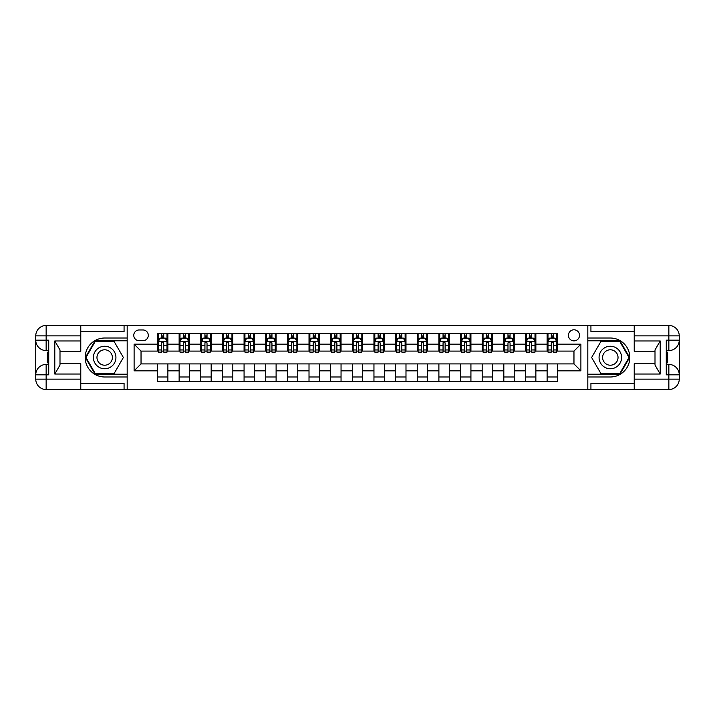 <?xml version="1.0" encoding="UTF-8"?>
<svg xmlns="http://www.w3.org/2000/svg" width="715" height="715" viewBox="0 0 715 715"><rect width="100%" height="100%" fill="white"/><g stroke="black" fill="none" stroke-linecap="round" stroke-linejoin="round"><path stroke-width="1.07" d="M573.966 329.794A5.541 5.541 0 0 0 568.425 335.335A5.541 5.541 0 0 0 573.966 340.876A5.541 5.541 0 0 0 579.508 335.335A5.541 5.541 0 0 0 573.966 329.794M634.223 331.697L590.93 331.697L590.93 325.468L587.819 325.468L587.819 338.016L610.324 338.016A19.484 19.484 0 0 1 629.808 357.5A19.484 19.484 0 0 1 610.324 376.984L587.819 376.984L587.819 389.532L587.819 325.468L127.181 325.468L127.181 389.532L634.223 389.532L634.223 379.147L668.856 379.147L668.856 374.821L666.264 374.821L666.264 340.179L668.856 340.179L668.856 335.853L634.223 335.853L634.223 340.966L660.204 340.966L660.204 374.034L655.003 365.043L655.003 349.957L660.204 340.966M139.13 340.706L142.946 340.706A5.371 5.371 0 0 0 148.309 335.335A5.371 5.371 0 0 0 142.946 329.964L139.13 329.964A5.371 5.371 0 0 0 133.768 335.335A5.371 5.371 0 0 0 139.13 340.706M157.488 370.835L134.107 370.835L134.107 344.165L157.488 344.165L157.488 351.092L141.034 351.092L141.034 363.908L157.488 363.908L157.488 381.31L557.512 381.31L557.512 363.908L573.966 363.908L573.966 351.092L557.512 351.092L557.512 344.165L580.893 344.165L580.893 370.835L557.512 370.835M557.512 344.165L557.512 333.691L157.488 333.691L157.488 344.165M547.118 333.691L547.118 351.092L547.985 351.092M551.274 351.092L553.356 351.092M556.645 351.092L557.512 351.092M547.118 351.092L534.999 351.092M525.471 333.691L525.471 351.092L526.338 351.092M529.627 351.092L531.71 351.092M525.471 351.092L513.352 351.092M503.825 333.691L503.825 351.092L504.692 351.092M507.981 351.092L510.063 351.092M503.825 351.092L491.705 351.092M482.178 333.691L482.178 351.092L483.045 351.092M486.343 351.092L488.417 351.092M482.178 351.092L470.059 351.092M460.54 333.691L460.54 351.092L461.398 351.092M464.696 351.092L466.77 351.092M460.54 351.092L448.412 351.092M438.894 333.691L438.894 351.092L439.752 351.092M443.05 351.092L445.123 351.092M438.894 351.092L426.766 351.092M417.247 333.691L417.247 351.092L418.105 351.092M421.403 351.092L423.477 351.092M417.247 351.092L405.119 351.092M395.601 333.691L395.601 351.092L396.468 351.092M399.757 351.092L401.83 351.092M395.601 351.092L383.472 351.092M373.954 333.691L373.954 351.092L374.821 351.092M378.11 351.092L380.183 351.092M373.954 351.092L361.826 351.092M352.307 333.691L352.307 351.092L353.174 351.092M356.463 351.092L358.537 351.092M352.307 351.092L340.179 351.092M330.661 333.691L330.661 351.092L331.528 351.092M334.817 351.092L336.89 351.092M330.661 351.092L318.532 351.092M309.014 333.691L309.014 351.092L309.881 351.092M313.17 351.092L315.244 351.092M309.014 351.092L296.895 351.092M287.367 333.691L287.367 351.092L288.234 351.092M291.523 351.092L293.597 351.092M287.367 351.092L275.248 351.092M265.721 333.691L265.721 351.092L266.588 351.092M269.877 351.092L271.95 351.092M265.721 351.092L253.602 351.092M244.074 333.691L244.074 351.092L244.941 351.092M248.23 351.092L250.304 351.092M244.074 351.092L231.955 351.092M222.428 333.691L222.428 351.092L223.295 351.092M226.584 351.092L228.657 351.092M222.428 351.092L210.308 351.092M200.781 333.691L200.781 351.092L201.648 351.092M204.937 351.092L207.019 351.092M200.781 351.092L188.662 351.092M179.134 333.691L179.134 351.092L180.001 351.092M183.29 351.092L185.373 351.092M179.134 351.092L167.015 351.092M157.488 351.092L158.355 351.092M161.644 351.092L163.726 351.092M157.488 363.908L167.882 363.908L167.882 381.31M557.512 363.908L167.882 363.908M167.882 333.691L167.882 351.092M157.488 338.016L158.355 338.016M161.644 338.016L163.726 338.016M167.015 338.016L167.882 338.016M157.488 376.984L167.882 376.984M179.134 363.908L179.134 381.31M189.529 333.691L189.529 351.092M179.134 338.016L180.001 338.016M183.29 338.016L185.373 338.016M188.662 338.016L189.529 338.016M189.529 363.908L189.529 381.31M179.134 376.984L189.529 376.984M200.781 363.908L200.781 381.31M211.175 363.908L211.175 381.31M200.781 376.984L211.175 376.984M211.175 333.691L211.175 351.092M200.781 338.016L201.648 338.016M204.937 338.016L207.019 338.016M210.308 338.016L211.175 338.016M222.428 363.908L222.428 381.31M232.822 363.908L232.822 381.31M222.428 376.984L232.822 376.984M232.822 333.691L232.822 351.092M222.428 338.016L223.295 338.016M226.584 338.016L228.657 338.016M231.955 338.016L232.822 338.016M244.074 363.908L244.074 381.31M254.46 363.908L254.46 381.31M244.074 376.984L254.46 376.984M254.46 333.691L254.46 351.092M244.074 338.016L244.941 338.016M248.23 338.016L250.304 338.016M253.602 338.016L254.46 338.016M265.721 363.908L265.721 381.31M276.106 363.908L276.106 381.31M265.721 376.984L276.106 376.984M276.106 333.691L276.106 351.092M265.721 338.016L266.588 338.016M269.877 338.016L271.95 338.016M275.248 338.016L276.106 338.016M287.367 363.908L287.367 381.31M297.753 363.908L297.753 381.31M287.367 376.984L297.753 376.984M297.753 333.691L297.753 351.092M287.367 338.016L288.234 338.016M291.523 338.016L293.597 338.016M296.895 338.016L297.753 338.016M309.014 363.908L309.014 381.31M319.399 363.908L319.399 381.31M309.014 376.984L319.399 376.984M319.399 333.691L319.399 351.092M309.014 338.016L309.881 338.016M313.17 338.016L315.244 338.016M318.532 338.016L319.399 338.016M330.661 363.908L330.661 381.31M341.046 363.908L341.046 381.31M330.661 376.984L341.046 376.984M341.046 333.691L341.046 351.092M330.661 338.016L331.528 338.016M334.817 338.016L336.89 338.016M340.179 338.016L341.046 338.016M352.307 363.908L352.307 381.31M362.693 363.908L362.693 381.31M352.307 376.984L362.693 376.984M362.693 333.691L362.693 351.092M352.307 338.016L353.174 338.016M356.463 338.016L358.537 338.016M361.826 338.016L362.693 338.016M373.954 363.908L373.954 381.31M384.339 363.908L384.339 381.31M373.954 376.984L384.339 376.984M384.339 333.691L384.339 351.092M373.954 338.016L374.821 338.016M378.11 338.016L380.183 338.016M383.472 338.016L384.339 338.016M395.601 363.908L395.601 381.31M405.986 363.908L405.986 381.31M395.601 376.984L405.986 376.984M405.986 333.691L405.986 351.092M395.601 338.016L396.468 338.016M399.757 338.016L401.83 338.016M405.119 338.016L405.986 338.016M417.247 363.908L417.247 381.31M427.633 363.908L427.633 381.31M417.247 376.984L427.633 376.984M427.633 333.691L427.633 351.092M417.247 338.016L418.105 338.016M421.403 338.016L423.477 338.016M426.766 338.016L427.633 338.016M438.894 363.908L438.894 381.31M449.279 363.908L449.279 381.31M438.894 376.984L449.279 376.984M449.279 333.691L449.279 351.092M438.894 338.016L439.752 338.016M443.05 338.016L445.123 338.016M448.412 338.016L449.279 338.016M460.54 363.908L460.54 381.31M470.926 363.908L470.926 381.31M460.54 376.984L470.926 376.984M470.926 333.691L470.926 351.092M460.54 338.016L461.398 338.016M464.696 338.016L466.77 338.016M470.059 338.016L470.926 338.016M482.178 363.908L482.178 381.31M492.572 363.908L492.572 381.31M482.178 376.984L492.572 376.984M492.572 333.691L492.572 351.092M482.178 338.016L483.045 338.016M486.343 338.016L488.417 338.016M491.705 338.016L492.572 338.016M503.825 363.908L503.825 381.31M514.219 363.908L514.219 381.31M503.825 376.984L514.219 376.984M514.219 333.691L514.219 351.092M503.825 338.016L504.692 338.016M507.981 338.016L510.063 338.016M513.352 338.016L514.219 338.016M525.471 363.908L525.471 381.31M535.866 363.908L535.866 381.31M525.471 376.984L535.866 376.984M535.866 333.691L535.866 351.092M525.471 338.016L526.338 338.016M529.627 338.016L531.71 338.016M534.999 338.016L535.866 338.016M547.118 363.908L547.118 381.31M547.118 376.984L557.512 376.984M547.118 338.016L547.985 338.016M551.274 338.016L553.356 338.016M556.645 338.016L557.512 338.016M141.034 351.092L134.107 344.165M141.034 363.908L134.107 370.835M580.893 344.165L573.966 351.092M580.893 370.835L573.966 363.908M163.726 335.943L161.644 335.943M167.015 349.957L163.726 349.957L163.726 352.129L167.015 352.129L167.015 341.564L165.281 338.106L160.089 338.106L158.355 341.564L158.355 352.129L161.644 352.129L161.644 349.957L158.355 349.957M158.355 341.564L158.355 333.691M167.015 341.564L167.015 333.691M161.644 338.106L161.644 333.691M163.726 333.691L163.726 338.106M163.726 349.957L163.726 342.869L162.573 341.833L161.653 342.726L161.644 349.957M185.373 335.943L183.29 335.943M188.662 349.957L185.373 349.957L185.373 352.129L188.662 352.129L188.662 341.564L186.928 338.106L181.735 338.106L180.001 341.564L180.001 352.129L183.29 352.129L183.29 349.957L180.001 349.957M180.001 341.564L180.001 333.691M188.662 341.564L188.662 333.691M183.29 338.106L183.29 333.691M185.373 333.691L185.373 338.106M185.373 349.957L185.373 342.869L184.22 341.833L183.299 342.726L183.29 349.957M207.019 335.943L204.937 335.943M210.308 349.957L207.019 349.957L207.019 352.129L210.308 352.129L210.308 341.564L208.574 338.106L203.382 338.106L201.648 341.564L201.648 352.129L204.937 352.129L204.937 349.957L201.648 349.957M201.648 341.564L201.648 333.691M210.308 341.564L210.308 333.691M204.937 338.106L204.937 333.691M207.019 333.691L207.019 338.106M207.019 349.957L207.019 342.869L205.866 341.833L204.946 342.726L204.937 349.957M228.657 335.943L226.584 335.943M231.955 349.957L228.657 349.957L228.657 352.129L231.955 352.129L231.955 341.564L230.221 338.106L225.028 338.106L223.295 341.564L223.295 352.129L226.584 352.129L226.584 349.957L223.295 349.957M223.295 341.564L223.295 333.691M231.955 341.564L231.955 333.691M226.584 338.106L226.584 333.691M228.657 333.691L228.657 338.106M228.657 349.957L228.657 342.869L227.513 341.833L226.592 342.726L226.584 349.957M250.304 335.943L248.23 335.943M253.602 349.957L250.304 349.957L250.304 352.129L253.602 352.129L253.602 341.564L251.868 338.106L246.675 338.106L244.941 341.564L244.941 352.129L248.23 352.129L248.23 349.957L244.941 349.957M244.941 341.564L244.941 333.691M253.602 341.564L253.602 333.691M248.23 338.106L248.23 333.691M250.304 333.691L250.304 338.106M250.304 349.957L250.304 342.869L249.16 341.833L248.239 342.726L248.23 349.957M99.045 347.749A11.252 11.252 0 0 0 94.925 363.131A11.252 11.252 0 0 0 110.298 367.251A11.252 11.252 0 0 0 114.418 351.869A11.252 11.252 0 0 0 99.045 347.749M100.815 350.824A7.704 7.704 0 0 0 98 361.352A7.704 7.704 0 0 0 108.528 364.176A7.704 7.704 0 0 0 111.343 353.648A7.704 7.704 0 0 0 100.815 350.824M123.364 357.5L114.016 373.695L95.327 373.695L85.979 357.5L95.327 341.305L114.016 341.305L123.364 357.5M604.702 367.251A11.252 11.252 0 0 0 620.075 363.131A11.252 11.252 0 0 0 615.955 347.749A11.252 11.252 0 0 0 600.582 351.869A11.252 11.252 0 0 0 604.702 367.251M606.472 364.176A7.704 7.704 0 0 0 617 361.352A7.704 7.704 0 0 0 614.185 350.824A7.704 7.704 0 0 0 603.657 353.648A7.704 7.704 0 0 0 606.472 364.176M600.984 341.305L619.673 341.305L629.021 357.5L619.673 373.695L600.984 373.695L591.636 357.5L600.984 341.305M80.777 379.147L80.777 389.532L46.144 389.532A10.394 10.394 0 0 1 35.75 379.147L46.144 379.147L46.144 374.821L48.736 374.821L48.736 340.179L46.144 340.179L46.144 325.468L80.777 325.468L80.777 335.853L35.75 335.853L35.75 379.147A10.394 10.394 0 0 0 46.144 389.532L46.144 379.147L80.777 379.147L80.777 374.034L54.796 374.034L54.796 340.966L59.997 349.957L59.997 365.043L54.796 374.034M80.777 331.697L124.07 331.697L124.07 325.468L127.181 325.468L127.181 338.016L104.676 338.016A19.484 19.484 0 0 0 85.192 357.5A19.484 19.484 0 0 0 104.676 376.984L127.181 376.984L127.181 389.532L80.777 389.532M54.796 340.966L80.777 340.966L80.777 335.853M80.777 340.966L80.777 351.351L59.997 351.351M59.997 363.649L80.777 363.649L80.777 374.034M124.07 325.468L80.777 325.468M35.75 374.821A10.394 10.394 0 0 1 46.144 364.427A10.394 10.394 0 0 0 35.75 374.821L46.144 374.821L46.144 364.427L48.736 364.427M48.736 350.573L46.144 350.573L46.144 340.179L35.75 340.179A10.394 10.394 0 0 0 46.144 350.573A10.394 10.394 0 0 1 35.75 340.179M124.07 389.532L124.07 383.303L80.777 383.303M46.144 325.468A10.394 10.394 0 0 0 35.75 335.853A10.394 10.394 0 0 1 46.144 325.468M127.181 340.787L95.023 340.787L85.38 357.5L95.023 374.213L127.181 374.213M48.736 352.173L47.351 352.173L47.351 359.028L48.736 359.028M47.351 357.42L48.736 357.42M47.351 355.507L48.736 355.507M47.351 355.194L48.736 355.194M47.351 359.028L47.351 362.827L48.736 362.827M47.351 359.368L48.736 359.368M660.204 374.034L634.223 374.034L634.223 379.147M634.223 374.034L634.223 363.649L655.003 363.649M634.223 335.853L634.223 325.468L668.856 325.468A10.394 10.394 0 0 1 679.25 335.853L679.25 379.147A10.394 10.394 0 0 1 668.856 389.532L634.223 389.532M655.003 351.351L634.223 351.351L634.223 340.966M590.93 325.468L634.223 325.468M679.25 340.179A10.394 10.394 0 0 1 668.856 350.573A10.394 10.394 0 0 0 679.25 340.179L668.856 340.179L668.856 350.573L666.264 350.573M666.264 364.427L668.856 364.427L668.856 374.821L679.25 374.821A10.394 10.394 0 0 0 668.856 364.427A10.394 10.394 0 0 1 679.25 374.821M590.93 389.532L590.93 383.303L634.223 383.303M587.819 374.213L619.976 374.213L629.62 357.5L619.976 340.787L587.819 340.787M666.264 362.827L667.649 362.827L667.649 355.972L666.264 355.972M667.649 357.58L666.264 357.58M667.649 359.493L666.264 359.493M667.649 359.806L666.264 359.806M667.649 355.972L667.649 352.173L666.264 352.173M667.649 355.632L666.264 355.632M271.95 335.943L269.877 335.943M275.248 349.957L271.95 349.957L271.95 352.129L275.248 352.129L275.248 341.564L273.514 338.106L268.322 338.106L266.588 341.564L266.588 352.129L269.877 352.129L269.877 349.957L266.588 349.957M266.588 341.564L266.588 333.691M275.248 341.564L275.248 333.691M269.877 338.106L269.877 333.691M271.95 333.691L271.95 338.106M271.95 349.957L271.95 342.869L270.806 341.833L269.886 342.726L269.877 349.957M293.597 335.943L291.523 335.943M296.895 349.957L293.597 349.957L293.597 352.129L296.895 352.129L296.895 341.564L295.161 338.106L289.959 338.106L288.234 341.564L288.234 352.129L291.523 352.129L291.523 349.957L288.234 349.957M288.234 341.564L288.234 333.691M296.895 341.564L296.895 333.691M291.523 338.106L291.523 333.691M293.597 333.691L293.597 338.106M293.597 349.957L293.597 342.869L292.453 341.833L291.532 342.726L291.523 349.957M315.244 335.943L313.17 335.943M318.532 349.957L315.244 349.957L315.244 352.129L318.532 352.129L318.532 341.564L316.808 338.106L311.606 338.106L309.881 341.564L309.881 352.129L313.17 352.129L313.17 349.957L309.881 349.957M309.881 341.564L309.881 333.691M318.532 341.564L318.532 333.691M313.17 338.106L313.17 333.691M315.244 333.691L315.244 338.106M315.244 349.957L315.244 342.869L314.1 341.833L313.179 342.726L313.17 349.957M336.89 335.943L334.817 335.943M340.179 349.957L336.89 349.957L336.89 352.129L340.179 352.129L340.179 341.564L338.454 338.106L333.253 338.106L331.528 341.564L331.528 352.129L334.817 352.129L334.817 349.957L331.528 349.957M331.528 341.564L331.528 333.691M340.179 341.564L340.179 333.691M334.817 338.106L334.817 333.691M336.89 333.691L336.89 338.106M336.89 349.957L336.89 342.869L335.746 341.833L334.826 342.726L334.817 349.957M358.537 335.943L356.463 335.943M361.826 349.957L358.537 349.957L358.537 352.129L361.826 352.129L361.826 341.564L360.101 338.106L354.899 338.106L353.174 341.564L353.174 352.129L356.463 352.129L356.463 349.957L353.174 349.957M353.174 341.564L353.174 333.691M361.826 341.564L361.826 333.691M356.463 338.106L356.463 333.691M358.537 333.691L358.537 338.106M358.537 349.957L358.537 342.869L357.393 341.833L356.472 342.726L356.463 349.957M380.183 335.943L378.11 335.943M383.472 349.957L380.183 349.957L380.183 352.129L383.472 352.129L383.472 341.564L381.747 338.106L376.546 338.106L374.821 341.564L374.821 352.129L378.11 352.129L378.11 349.957L374.821 349.957M374.821 341.564L374.821 333.691M383.472 341.564L383.472 333.691M378.11 338.106L378.11 333.691M380.183 333.691L380.183 338.106M380.183 349.957L380.183 342.869L379.039 341.833L378.119 342.726L378.11 349.957M401.83 335.943L399.757 335.943M405.119 349.957L401.83 349.957L401.83 352.129L405.119 352.129L405.119 341.564L403.394 338.106L398.192 338.106L396.468 341.564L396.468 352.129L399.757 352.129L399.757 349.957L396.468 349.957M396.468 341.564L396.468 333.691M405.119 341.564L405.119 333.691M399.757 338.106L399.757 333.691M401.83 333.691L401.83 338.106M401.83 349.957L401.83 342.869L400.686 341.833L399.765 342.726L399.757 349.957M423.477 335.943L421.403 335.943M426.766 349.957L423.477 349.957L423.477 352.129L426.766 352.129L426.766 341.564L425.041 338.106L419.839 338.106L418.105 341.564L418.105 352.129L421.403 352.129L421.403 349.957L418.105 349.957M418.105 341.564L418.105 333.691M426.766 341.564L426.766 333.691M421.403 338.106L421.403 333.691M423.477 333.691L423.477 338.106M423.477 349.957L423.477 342.869L422.333 341.833L421.412 342.726L421.403 349.957M445.123 335.943L443.05 335.943M448.412 349.957L445.123 349.957L445.123 352.129L448.412 352.129L448.412 341.564L446.678 338.106L441.486 338.106L439.752 341.564L439.752 352.129L443.05 352.129L443.05 349.957L439.752 349.957M439.752 341.564L439.752 333.691M448.412 341.564L448.412 333.691M443.05 338.106L443.05 333.691M445.123 333.691L445.123 338.106M445.123 349.957L445.123 342.869L443.979 341.833L443.059 342.726L443.05 349.957M466.77 335.943L464.696 335.943M470.059 349.957L466.77 349.957L466.77 352.129L470.059 352.129L470.059 341.564L468.325 338.106L463.132 338.106L461.398 341.564L461.398 352.129L464.696 352.129L464.696 349.957L461.398 349.957M461.398 341.564L461.398 333.691M470.059 341.564L470.059 333.691M464.696 338.106L464.696 333.691M466.77 333.691L466.77 338.106M466.77 349.957L466.77 342.869L465.626 341.833L464.705 342.726L464.696 349.957M488.417 335.943L486.343 335.943M491.705 349.957L488.417 349.957L488.417 352.129L491.705 352.129L491.705 341.564L489.972 338.106L484.779 338.106L483.045 341.564L483.045 352.129L486.343 352.129L486.343 349.957L483.045 349.957M483.045 341.564L483.045 333.691M491.705 341.564L491.705 333.691M486.343 338.106L486.343 333.691M488.417 333.691L488.417 338.106M488.417 349.957L488.417 342.869L487.273 341.833L486.352 342.726L486.343 349.957M510.063 335.943L507.981 335.943M513.352 349.957L510.063 349.957L510.063 352.129L513.352 352.129L513.352 341.564L511.618 338.106L506.426 338.106L504.692 341.564L504.692 352.129L507.981 352.129L507.981 349.957L504.692 349.957M504.692 341.564L504.692 333.691M513.352 341.564L513.352 333.691M507.981 338.106L507.981 333.691M510.063 333.691L510.063 338.106M510.063 349.957L510.063 342.869L508.91 341.833L507.981 342.869L507.981 349.957M531.71 335.943L529.627 335.943M534.999 349.957L531.71 349.957L531.71 352.129L534.999 352.129L534.999 341.564L533.265 338.106L528.072 338.106L526.338 341.564L526.338 352.129L529.627 352.129L529.627 349.957L526.338 349.957M526.338 341.564L526.338 333.691M534.999 341.564L534.999 333.691M529.627 338.106L529.627 333.691M531.71 333.691L531.71 338.106M531.71 349.957L531.71 342.869L530.557 341.833L529.627 342.869L529.627 349.957M553.356 335.943L551.274 335.943M556.645 349.957L553.356 349.957L553.356 352.129L556.645 352.129L556.645 341.564L554.912 338.106L549.719 338.106L547.985 341.564L547.985 352.129L551.274 352.129L551.274 349.957L547.985 349.957M547.985 341.564L547.985 333.691M556.645 341.564L556.645 333.691M551.274 338.106L551.274 333.691M553.356 333.691L553.356 338.106M553.356 349.957L553.356 342.869L552.203 341.833L551.283 342.726L551.274 349.957M179.134 370.835L167.882 370.835M179.134 344.165L167.882 344.165M200.781 344.165L189.529 344.165M200.781 370.835L189.529 370.835M222.428 344.165L211.175 344.165M222.428 370.835L211.175 370.835M244.074 344.165L232.822 344.165M244.074 370.835L232.822 370.835M265.721 344.165L254.46 344.165M265.721 370.835L254.46 370.835M287.367 344.165L276.106 344.165M287.367 370.835L276.106 370.835M309.014 344.165L297.753 344.165M309.014 370.835L297.753 370.835M330.661 344.165L319.399 344.165M330.661 370.835L319.399 370.835M352.307 344.165L341.046 344.165M352.307 370.835L341.046 370.835M373.954 344.165L362.693 344.165M373.954 370.835L362.693 370.835M395.601 344.165L384.339 344.165M395.601 370.835L384.339 370.835M417.247 344.165L405.986 344.165M417.247 370.835L405.986 370.835M438.894 344.165L427.633 344.165M438.894 370.835L427.633 370.835M460.54 344.165L449.279 344.165M460.54 370.835L449.279 370.835M482.178 344.165L470.926 344.165M482.178 370.835L470.926 370.835M503.825 344.165L492.572 344.165M503.825 370.835L492.572 370.835M525.471 344.165L514.219 344.165M525.471 370.835L514.219 370.835M547.118 344.165L535.866 344.165M547.118 370.835L535.866 370.835M166.97 341.484L158.399 341.484M158.355 338.311L159.981 338.311M165.388 338.311L167.015 338.311M161.644 345.318L158.355 345.318M167.015 345.318L163.726 345.318M163.726 337.042L161.644 337.042M188.617 341.484L180.046 341.484M180.001 338.311L181.628 338.311M187.035 338.311L188.662 338.311M183.29 345.318L180.001 345.318M188.662 345.318L185.373 345.318M185.373 337.042L183.29 337.042M210.264 341.484L201.693 341.484M201.648 338.311L203.275 338.311M208.682 338.311L210.308 338.311M204.937 345.318L201.648 345.318M210.308 345.318L207.019 345.318M207.019 337.042L204.937 337.042M231.91 341.484L223.339 341.484M223.295 338.311L224.921 338.311M230.328 338.311L231.955 338.311M226.584 345.318L223.295 345.318M231.955 345.318L228.657 345.318M228.657 337.042L226.584 337.042M253.557 341.484L244.986 341.484M244.941 338.311L246.568 338.311M251.966 338.311L253.602 338.311M248.23 345.318L244.941 345.318M253.602 345.318L250.304 345.318M250.304 337.042L248.23 337.042M668.856 389.532A10.394 10.394 0 0 0 679.25 379.147L668.856 379.147L668.856 389.532M668.856 325.468L668.856 335.853L679.25 335.853A10.394 10.394 0 0 0 668.856 325.468M275.204 341.484L266.632 341.484M266.588 338.311L268.214 338.311M273.613 338.311L275.248 338.311M269.877 345.318L266.588 345.318M275.248 345.318L271.95 345.318M271.95 337.042L269.877 337.042M296.85 341.484L288.279 341.484M288.234 338.311L289.861 338.311M295.259 338.311L296.895 338.311M291.523 345.318L288.234 345.318M296.895 345.318L293.597 345.318M293.597 337.042L291.523 337.042M318.497 341.484L309.926 341.484M309.881 338.311L311.508 338.311M316.906 338.311L318.532 338.311M313.17 345.318L309.881 345.318M318.532 345.318L315.244 345.318M315.244 337.042L313.17 337.042M340.143 341.484L331.563 341.484M331.528 338.311L333.154 338.311M338.553 338.311L340.179 338.311M334.817 345.318L331.528 345.318M340.179 345.318L336.89 345.318M336.89 337.042L334.817 337.042M361.79 341.484L353.21 341.484M353.174 338.311L354.801 338.311M360.199 338.311L361.826 338.311M356.463 345.318L353.174 345.318M361.826 345.318L358.537 345.318M358.537 337.042L356.463 337.042M383.437 341.484L374.857 341.484M374.821 338.311L376.447 338.311M381.846 338.311L383.472 338.311M378.11 345.318L374.821 345.318M383.472 345.318L380.183 345.318M380.183 337.042L378.11 337.042M405.074 341.484L396.503 341.484M396.468 338.311L398.094 338.311M403.492 338.311L405.119 338.311M399.757 345.318L396.468 345.318M405.119 345.318L401.83 345.318M401.83 337.042L399.757 337.042M426.721 341.484L418.15 341.484M418.105 338.311L419.741 338.311M425.139 338.311L426.766 338.311M421.403 345.318L418.105 345.318M426.766 345.318L423.477 345.318M423.477 337.042L421.403 337.042M448.368 341.484L439.796 341.484M439.752 338.311L441.387 338.311M446.786 338.311L448.412 338.311M443.05 345.318L439.752 345.318M448.412 345.318L445.123 345.318M445.123 337.042L443.05 337.042M470.014 341.484L461.443 341.484M461.398 338.311L463.034 338.311M468.432 338.311L470.059 338.311M464.696 345.318L461.398 345.318M470.059 345.318L466.77 345.318M466.77 337.042L464.696 337.042M491.661 341.484L483.09 341.484M483.045 338.311L484.672 338.311M490.079 338.311L491.705 338.311M486.343 345.318L483.045 345.318M491.705 345.318L488.417 345.318M488.417 337.042L486.343 337.042M513.307 341.484L504.736 341.484M504.692 338.311L506.318 338.311M511.725 338.311L513.352 338.311M507.981 345.318L504.692 345.318M513.352 345.318L510.063 345.318M510.063 337.042L507.981 337.042M534.954 341.484L526.383 341.484M526.338 338.311L527.965 338.311M533.372 338.311L534.999 338.311M529.627 345.318L526.338 345.318M534.999 345.318L531.71 345.318M531.71 337.042L529.627 337.042M556.601 341.484L548.03 341.484M547.985 338.311L549.612 338.311M555.019 338.311L556.645 338.311M551.274 345.318L547.985 345.318M556.645 345.318L553.356 345.318M553.356 337.042L551.274 337.042"/></g></svg>
